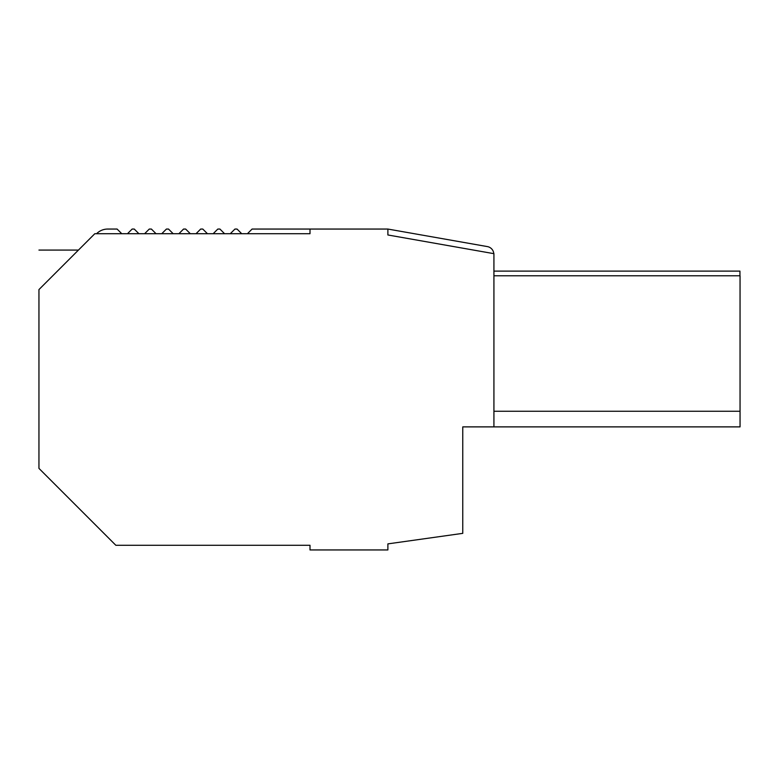 <?xml version="1.0" encoding="UTF-8"?>
<svg xmlns="http://www.w3.org/2000/svg" width="779" height="779" viewBox="0 0 779 779"><rect width="100%" height="100%" fill="white"/><g stroke="black" fill="none" stroke-linecap="round" stroke-linejoin="round"><path stroke-width="1.17" d="M493.789 253.642A7.79 7.79 0 0 0 487.381 246.592L387.884 229.055L387.884 234.976L387.884 229.055L310.003 229.055L310.003 233.719L94.804 233.719L38.95 289.584L38.95 468.383L115.837 545.281L310.003 545.281L310.003 549.945L387.884 549.945L387.884 543.878L462.765 533.352L462.765 426.882L462.765 490.751M310.003 229.055L252.094 229.055L247.42 233.719M387.884 234.976L493.925 253.672L493.925 426.882L462.765 426.882M493.925 411.254L740.05 411.254L740.05 426.882L493.925 426.882M740.05 411.254L740.05 275.785L493.925 275.785M462.765 533.352L462.765 530.48M38.95 289.584C38.95 237.868 38.95 237.868 38.95 289.584M73.82 254.714C79.945 248.589 79.945 248.589 73.82 254.714M127.474 233.719L132.148 229.055L134.241 229.055L138.915 233.719M144.612 233.719L149.286 229.055L151.379 229.055L156.053 233.719M161.75 233.719L166.424 229.055L168.507 229.055L173.181 233.719M178.878 233.719L183.552 229.055L185.645 229.055L190.319 233.719M196.016 233.719L200.69 229.055L202.783 229.055L207.457 233.719M213.154 233.719L217.828 229.055L219.921 229.055L224.586 233.719M230.282 233.719L234.956 229.055L237.05 229.055L241.724 233.719M739.943 275.785L739.943 271.111L493.925 271.111M96.586 233.719L96.693 233.612A15.58 15.58 0 0 1 107.716 229.055L117.103 229.055L121.777 233.719M78.445 250.078L38.95 250.078"/></g></svg>
